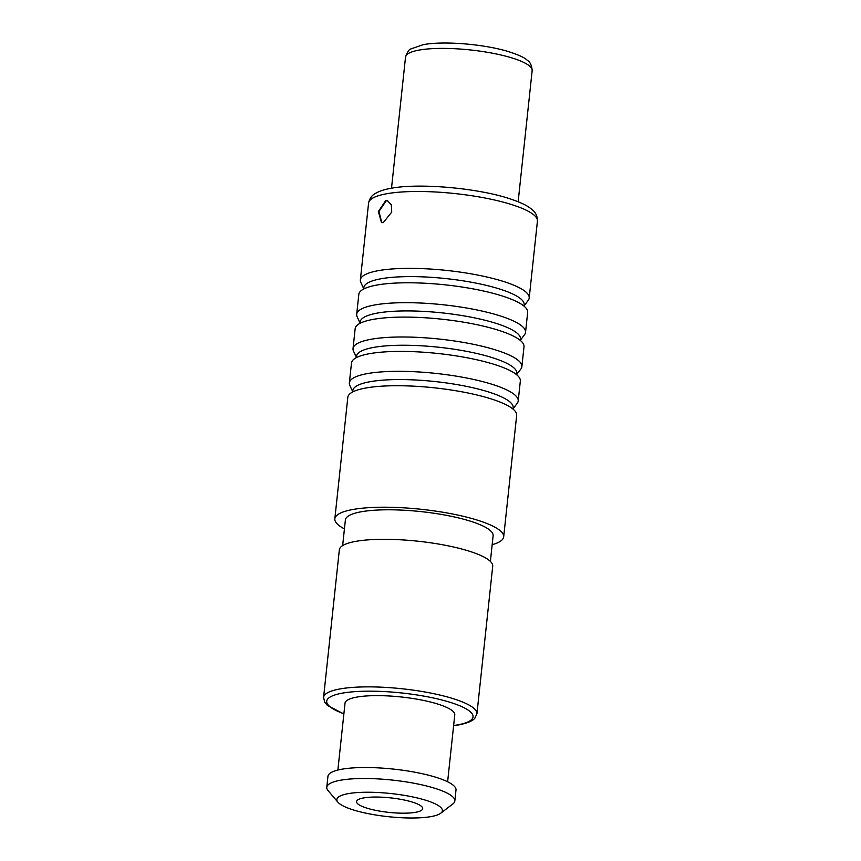 <?xml version="1.0" encoding="UTF-8"?>
<svg xmlns="http://www.w3.org/2000/svg" width="861" height="861" viewBox="0 0 861 861"><rect width="100%" height="100%" fill="white"/><g stroke="black" fill="none" stroke-linecap="round" stroke-linejoin="round"><path stroke-width="1.29" d="M520.259 340.375L524.564 334.649A84.905 18.641 -173.9 0 0 525.544 332.314L527.664 312.414A84.905 18.641 -173.9 0 0 471.602 288.618A84.905 18.641 -173.9 0 0 376.612 285.099A84.905 18.641 -173.9 0 0 358.822 294.365L356.691 314.265A84.905 18.641 -173.9 0 0 357.154 316.751L360.156 323.262M525.544 332.314A84.905 18.641 -173.9 0 0 469.471 308.518A84.905 18.641 -173.9 0 0 374.481 305.009A84.905 18.641 -173.9 0 0 356.691 314.265M516.589 374.696L520.905 368.96A84.905 18.641 -173.9 0 0 521.874 366.635L524.005 346.725A84.905 18.641 -173.9 0 0 467.932 322.929A84.905 18.641 -173.9 0 0 372.942 319.42A84.905 18.641 -173.9 0 0 355.152 328.687L353.032 348.587A84.905 18.641 -173.9 0 0 353.484 351.073L356.486 357.584M521.874 366.635A84.905 18.641 -173.9 0 0 465.812 342.839A84.905 18.641 -173.9 0 0 370.811 339.32A84.905 18.641 -173.9 0 0 353.032 348.587M503.685 536.844L516.665 415.368A84.905 18.641 -173.9 0 0 460.603 391.572A84.905 18.641 -173.9 0 0 365.602 388.053A84.905 18.641 -173.9 0 0 347.822 397.319L334.832 518.806A84.905 18.641 -173.9 0 1 352.623 509.54A84.905 18.641 6.1 0 1 447.612 513.059A84.905 18.641 6.1 0 1 503.685 536.844A84.905 18.641 6.1 0 1 492.169 544.69M512.93 409.007L517.235 403.282A84.905 18.641 -173.9 0 0 518.204 400.946L520.335 381.046A84.905 18.641 -173.9 0 0 464.262 357.25A84.905 18.641 -173.9 0 0 369.272 353.731A84.905 18.641 -173.9 0 0 351.482 362.998L349.362 382.908A84.905 18.641 -173.9 0 0 349.814 385.394L352.816 391.906M518.204 400.946A84.905 18.641 -173.9 0 0 462.142 377.161A84.905 18.641 -173.9 0 0 367.141 373.642A84.905 18.641 -173.9 0 0 349.362 382.908M523.929 306.053L528.234 300.328A84.905 18.641 -173.9 0 0 529.203 297.992A84.905 18.641 -173.9 0 0 473.141 274.207A84.905 18.641 -173.9 0 0 378.151 270.688A84.905 18.641 -173.9 0 0 360.361 279.954A84.905 18.641 -173.9 0 0 360.824 282.44L363.816 288.952M385.631 200.678L387.493 200.753L391.303 204.692L391.733 212.075L383.285 222.644L381.498 222.59L378.356 211.569L385.631 200.678M334.832 518.806A84.905 18.641 -173.9 0 0 344.432 528.902M342.646 545.616L345.39 519.936A74.294 16.316 -173.9 0 1 360.953 511.821A74.294 16.316 6.1 0 1 444.072 514.9A74.294 16.316 6.1 0 1 493.127 535.725L490.383 561.404M323.575 697.399L339.342 549.835A77.124 16.929 -173.9 0 1 355.507 541.418A77.124 16.929 6.1 0 1 441.79 544.615A77.124 16.929 6.1 0 1 492.718 566.226L476.94 713.791A77.124 16.929 6.1 0 0 426.023 692.179A77.124 16.929 6.1 0 0 339.729 688.983A77.124 16.929 6.1 0 0 323.575 697.399L324.737 702.285L327.438 705.46L343.862 713.973M337.867 770.046L345.024 703.157A55.19 12.119 -173.9 0 1 356.583 697.141A55.19 12.119 6.1 0 1 418.328 699.423A55.19 12.119 6.1 0 1 454.769 714.888L447.623 781.777M326.782 787.298L327.955 776.31A64.381 14.131 -173.9 0 1 341.44 769.282A64.381 14.131 6.1 0 1 413.474 771.951A64.381 14.131 6.1 0 1 455.996 790L454.823 800.978A64.381 14.131 6.1 0 1 452.843 803.97L440.757 813.214A53.07 11.656 6.1 0 1 431.275 816.551A53.07 11.656 -173.9 0 1 377.645 815.302A53.07 11.656 -173.9 0 1 337.932 802.226L328.084 790.635A64.381 14.131 -173.9 0 1 326.782 787.298A64.381 14.131 -173.9 0 1 340.267 780.27A64.381 14.131 6.1 0 1 412.301 782.929A64.381 14.131 6.1 0 1 454.823 800.978M440.757 813.214A53.07 11.656 6.1 0 0 412.86 796.963A53.07 11.656 6.1 0 0 347.973 793.691A53.07 11.656 -173.9 0 0 337.932 802.226M363.525 797.953A33.256 7.297 6.1 0 1 400.731 799.331A33.256 7.297 6.1 0 1 422.686 808.651A33.256 7.297 6.1 0 1 415.723 812.278A33.256 7.297 -173.9 0 1 378.517 810.901A33.256 7.297 -173.9 0 1 356.562 801.58A33.256 7.297 -173.9 0 1 363.525 797.953M381.8 222.655L378.958 211.483L386.18 200.828L387.751 200.839M532.163 70.613C531.797 65.425 530.161 61.97 527.255 60.27C524.704 57.612 518.128 54.63 507.538 51.316C483.312 44.04 443.092 40.779 423.138 44.697L410.955 48.916C409.093 49.281 407.285 51.994 405.531 57.084A63.682 13.98 6.1 0 1 418.866 50.132A63.682 13.98 6.1 0 1 490.113 52.769A63.682 13.98 6.1 0 1 532.163 70.613L518.15 201.754M537.425 221.126C537.468 216.509 535.929 212.893 532.808 210.278C528.643 206.489 523.51 203.325 509.206 198.557C476.929 187.946 418.564 182.844 390.636 188.376C384.286 189.485 379.174 191.196 375.299 193.51C371.801 195.318 369.563 198.504 368.573 203.078A84.905 18.641 6.1 0 1 386.363 193.811A84.905 18.641 6.1 0 1 481.353 197.33A84.905 18.641 6.1 0 1 537.425 221.126L529.203 297.992M360.264 323.209A80.611 17.704 -173.9 0 1 377.075 313.135A80.611 17.704 6.1 0 1 469.955 316.966A80.611 17.704 6.1 0 1 520.162 340.299M523.832 305.978A80.611 17.704 6.1 0 0 473.615 282.656A80.611 17.704 6.1 0 0 380.745 278.813A80.611 17.704 -173.9 0 0 363.923 288.887M516.503 374.621A80.611 17.704 6.1 0 0 466.285 351.288A80.611 17.704 6.1 0 0 373.405 347.457A80.611 17.704 -173.9 0 0 356.594 357.53M512.833 408.932A80.611 17.704 6.1 0 0 462.615 385.61A80.611 17.704 6.1 0 0 369.746 381.767A80.611 17.704 -173.9 0 0 352.924 391.841M343.883 713.791A73.583 16.155 6.1 0 1 342.14 693.18A73.583 16.155 6.1 0 1 444.846 700.779A73.583 16.155 6.1 0 1 457.643 724.876A73.583 16.155 6.1 0 1 453.629 725.522M405.531 57.084L391.507 188.225M368.573 203.078L360.361 279.954M453.618 725.705L458.655 724.919C470.763 722.497 473.679 719.602 474.755 718.343L476.94 713.791"/></g></svg>

